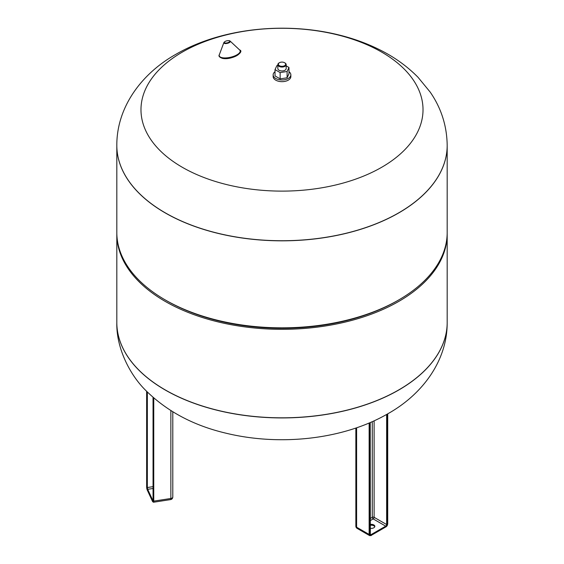 <?xml version="1.0" encoding="UTF-8"?>
<svg xmlns="http://www.w3.org/2000/svg" width="564" height="564" viewBox="0 0 564 564"><rect width="100%" height="100%" fill="white"/><g stroke="black" fill="none" stroke-linecap="round" stroke-linejoin="round"><path stroke-width="0.85" d="M370.217 524.457A3.49 2.016 180 0 1 374.841 526.36A3.49 2.016 180 0 1 373.819 527.784A3.49 2.016 180 0 1 370.217 528.264M374.764 526.783A3.49 2.016 0 0 0 370.217 525.303M165.203 389.893A165.181 95.365 0 0 0 345.21 410.564A165.181 95.365 0 0 0 447.181 322.46A165.181 95.365 180 0 1 345.21 410.564A165.181 95.365 180 0 1 165.203 389.893A165.181 95.365 180 0 1 116.818 322.46A165.181 95.365 0 0 0 165.203 389.893M447.174 233.221A165.181 95.365 180 0 1 447.181 233.968A165.181 95.365 180 0 1 345.21 322.072A165.181 95.365 180 0 1 165.203 301.402A165.181 95.365 180 0 1 116.818 233.968A165.181 95.365 180 0 1 116.826 233.221M447.181 145.42A165.181 95.365 180 0 1 447.181 145.47L447.181 232.474A165.181 95.365 180 0 1 398.804 299.907L397.514 300.654A163.356 94.315 180 0 1 166.493 300.654L165.203 299.907A165.181 95.365 180 0 1 165.196 299.907A165.181 95.365 180 0 1 116.818 232.474L116.818 145.47A165.181 95.365 180 0 1 116.818 145.42M398.804 299.907A165.181 95.365 180 0 1 165.203 299.907M447.181 145.47A165.181 95.365 180 0 1 345.21 233.574A165.181 95.365 180 0 1 165.203 212.903A165.181 95.365 180 0 1 116.818 145.47A165.181 95.365 180 0 0 165.203 212.903A165.181 95.365 180 0 0 345.21 233.574A165.181 95.365 180 0 0 447.181 145.47L447.181 145.364A165.181 95.365 180 0 1 398.797 212.804A165.181 95.365 180 0 1 165.203 212.804A165.181 95.365 180 0 1 116.818 145.364L116.818 145.47M166.493 300.654A163.356 94.315 180 0 1 166.486 300.654L165.196 299.907M182.285 52.121A141.021 81.42 180 0 1 381.715 52.121A141.021 81.42 180 0 1 381.715 167.268A141.021 81.42 180 0 1 182.285 167.268A141.021 81.42 180 0 1 182.285 52.121M288.972 71.691A8.855 5.111 180 0 1 290.855 74.843L290.855 76.549A8.855 5.111 180 0 1 285.391 81.272A8.855 5.111 180 0 1 275.74 80.159A8.855 5.111 180 0 1 273.145 76.549L273.145 74.843A8.855 5.111 180 0 1 275.028 71.691M290.855 74.843A8.855 5.111 180 0 1 285.391 79.566A8.855 5.111 180 0 1 275.74 78.459A8.855 5.111 180 0 1 273.145 74.843M277.833 64.634L277.833 68.547A4.167 2.404 0 0 0 279.053 70.246A4.167 2.404 0 0 0 283.593 70.768A4.167 2.404 0 0 0 286.167 68.547L286.167 64.634A4.167 2.404 180 0 1 283.593 66.855A4.167 2.404 180 0 1 279.053 66.333A4.167 2.404 180 0 1 277.833 64.634A4.167 2.404 180 0 1 279.053 62.928A4.167 2.404 180 0 1 279.25 62.823M284.947 62.928L284.58 62.717L284.947 62.928A4.167 2.404 180 0 1 286.167 64.634M284.58 62.717L284.58 62.717A3.645 2.108 180 0 1 284.58 65.699A3.645 2.108 180 0 1 279.42 65.699A3.645 2.108 180 0 1 279.42 62.717A3.645 2.108 180 0 1 284.58 62.717M286.167 65.847L288.972 67.468L287.104 71.494L280.132 72.573L275.028 69.626L276.896 65.6L277.833 65.452M288.972 67.468L288.972 73.764L287.104 77.79L287.104 71.494M287.104 77.79L280.132 78.868L280.132 72.573M280.132 78.868L275.028 75.921L275.028 69.626M386.643 414.455L386.643 524.548L387.376 524.548L387.376 414.032M370.217 520.635L373.192 518.915A1.304 0.754 -60 0 0 374.115 517.322L386.643 524.548A1.304 0.754 -60 0 1 385.72 526.149L386.086 526.783A1.826 1.05 120 0 0 387.376 524.548M370.062 534.122L370.062 534.552A1.826 1.05 120 0 0 371.352 535.292A2.087 1.206 -60 0 1 369.878 534.446L369.878 422.704M374.115 420.829L374.115 517.322A1.304 0.754 0 0 0 372.268 517.322A1.304 0.754 60 0 0 373.192 518.915L385.72 526.149L370.985 534.658L371.246 535.532L369.681 535.638L357.153 528.405A2.608 1.502 120 0 1 356.61 527.213A2.608 1.502 180 0 1 355.849 526.149A2.608 2.608 0 0 0 357.153 528.405M370.217 534.214L370.985 534.658A1.304 0.754 -60 0 1 370.329 534.721L370.217 422.556M370.062 534.552L370.062 422.626M387.56 523.808L387.56 524.231A2.087 1.206 -60 0 1 386.086 526.783L370.985 535.504M387.56 524.231L387.56 413.927M369.878 534.446L369.138 534.446L369.138 423.014M356.61 427.794L356.61 527.213L369.138 534.446A2.608 1.502 120 0 0 369.681 535.638M385.72 526.995L387.715 524.019L387.715 413.842M372.268 421.661L372.268 517.322L370.217 518.506M153.048 500.825L153.048 397.359M153.027 500.959A0.522 0.409 155.1 0 0 152.576 501.452A1.826 0.388 -98.8 0 0 153.048 500.98M153.027 500.839L147.683 489.326L147.345 487.536L146.71 487.317A1.826 0.388 -98.8 0 0 147.183 489.827A2.087 0.437 81.2 0 1 146.64 486.965L146.64 391.324L146.64 486.965M153.027 488.494L147.683 489.326A0.522 0.409 155.1 0 0 147.183 489.827A0.522 0.409 -24.9 0 0 147.211 489.968L146.64 486.81M146.71 487.317L146.71 391.388M153.027 486.654L147.345 487.536L147.345 392.029M152.773 501.756A0.522 0.409 -24.9 0 1 152.604 501.593L153.478 502.242A2.608 0.55 -98.8 0 0 153.753 501.121L153.119 500.91A2.087 0.437 81.2 0 1 152.576 501.452A0.522 0.409 -24.9 0 0 152.604 501.593L147.211 489.968M153.119 500.91L153.119 397.416M153.478 502.242L170.589 499.598A2.608 0.55 -98.8 0 0 170.864 498.477L153.753 501.121L153.753 397.972M170.589 499.598A2.608 2.608 0 0 0 172.795 497.025A2.608 1.502 180 0 1 170.864 498.477L170.864 410.585M116.818 322.509A165.181 95.365 0 0 0 116.818 322.566A165.181 95.365 0 0 0 165.203 389.999A165.181 95.365 0 0 0 398.797 389.999A165.181 95.365 0 0 0 447.181 322.566A165.181 95.365 0 0 0 447.181 322.509M239.855 52.297A10.18 3.842 166.7 0 1 233.475 57.133A10.18 3.842 166.7 0 1 222.709 58.332M239.615 49.935A10.744 4.047 166.7 0 1 235.174 55.723A10.744 4.047 166.7 0 1 222.103 57.676A10.744 4.047 166.7 0 1 219.34 54.715L223.873 42.575A3.313 1.248 166.7 0 0 224.726 43.484A3.313 1.248 166.7 0 0 228.758 42.885A3.313 1.248 166.7 0 0 230.133 41.094L239.615 49.935C244.952 51.592 232.241 60.404 222.435 58.381C219.389 57.26 218.353 56.04 219.34 54.715M229.414 40.777A3.313 1.248 166.7 0 1 230.133 41.094L229.231 40.671C226.721 40.545 224.93 41.179 223.873 42.575M228.956 40.721A2.757 1.036 166.7 0 1 228.864 42.244A2.757 1.036 166.7 0 1 225.05 42.97A2.757 1.036 166.7 0 1 225.142 41.447A2.757 1.036 166.7 0 1 228.956 40.721M355.849 526.149L355.849 428.048M153.027 397.345L153.281 501.17M172.795 497.025L172.795 411.783M116.818 233.968L116.818 322.566C116.17 348.587 130.432 375.434 145.653 390.316C166.711 411.241 193.487 425.531 225.981 433.194C280.082 446.378 343.61 439.49 388.117 413.609C422.394 394.356 447.365 360.756 447.181 322.566L447.181 233.968M447.181 145.364C446.914 125.899 441.259 108.147 430.198 92.108L418.044 77.303C406.891 65.995 393.764 56.647 378.663 49.265C366.163 43.125 352.754 38.317 338.442 34.841C284.256 21.517 220.503 28.376 175.883 54.32C141.825 73.433 116.67 106.934 116.818 145.364M279.42 62.717L279.053 62.928"/></g></svg>
